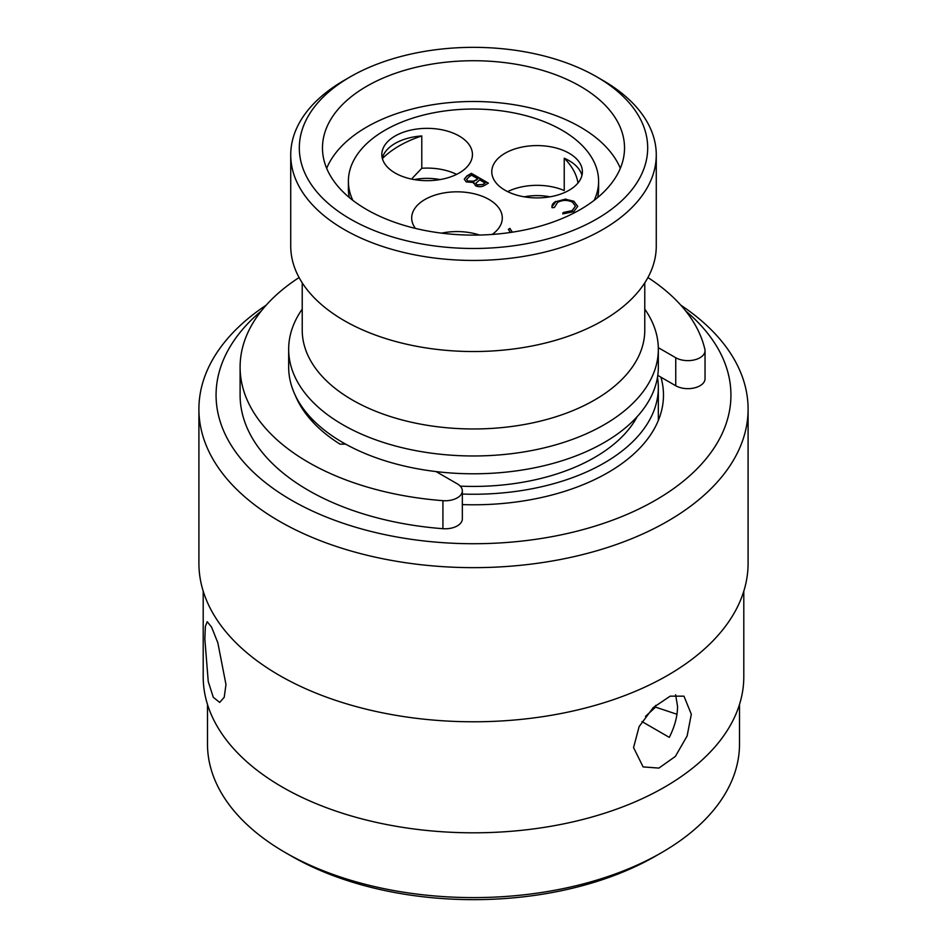 <?xml version="1.0" encoding="UTF-8"?>
<svg xmlns="http://www.w3.org/2000/svg" width="947" height="947" viewBox="0 0 947 947"><rect width="100%" height="100%" fill="white"/><g stroke="black" fill="none" stroke-linecap="round" stroke-linejoin="round"><path stroke-width="1.42" d="M382.292 158.22A45.302 26.161 180 0 1 421.782 135.954L421.782 168.282L412.395 178.154M597.664 197.556A125.111 72.232 0 0 0 598.611 188.69L598.611 181.268A125.111 72.232 180 0 1 594.16 200.35M352.84 200.35A125.111 72.232 180 0 1 348.389 181.268A125.111 72.232 180 0 1 425.617 114.54A125.111 72.232 180 0 1 561.962 130.189A125.111 72.232 180 0 1 598.611 181.268M459.177 136.013A45.302 26.161 0 0 0 409.802 130.343A45.302 26.161 0 0 0 381.83 154.503A45.302 26.161 0 0 0 395.1 173.005A45.302 26.161 0 0 0 444.486 178.675A45.302 26.161 0 0 0 472.446 154.503A45.302 26.161 0 0 0 459.177 136.013M492.215 234.442A45.302 26.161 0 0 0 502.301 217.988A45.302 26.161 0 0 0 489.031 199.486A45.302 26.161 0 0 0 439.657 193.815A45.302 26.161 0 0 0 411.685 217.988A45.302 26.161 0 0 0 415.449 228.416M507.639 191.614A45.302 26.161 0 0 1 564.234 190.548L564.234 158.22A45.302 26.161 180 0 1 569.123 160.67A45.302 26.161 180 0 1 581.943 175.455M569.123 153.248A45.302 26.161 0 0 0 519.749 147.578A45.302 26.161 0 0 0 491.777 171.738A45.302 26.161 0 0 0 505.047 190.24A45.302 26.161 0 0 0 554.433 195.911A45.302 26.161 0 0 0 582.393 171.738A45.302 26.161 0 0 0 569.123 153.248M299.074 277.542A233.4 134.758 0 0 0 240.1 367.081A233.4 134.758 0 0 0 308.462 462.361A233.4 134.758 0 0 0 442.924 500.667A17.164 9.908 0 0 0 462.337 490.842A17.164 9.908 0 0 0 457.306 483.846L436.07 471.582A184.831 106.715 0 0 0 658.331 367.081L658.331 349.254A184.831 106.715 0 0 0 644.777 309.136M240.1 367.081L240.1 395.1A233.4 134.758 0 0 0 308.462 490.392A233.4 134.758 0 0 0 442.924 528.698A17.164 9.908 0 0 0 462.337 518.873L462.337 490.842M462.337 494.05A184.831 106.715 0 0 0 658.331 387.536A184.831 106.715 0 0 0 657.478 377.308M302.223 309.136A184.831 106.715 0 0 0 288.669 349.254A184.831 106.715 0 0 0 342.802 424.718A184.831 106.715 0 0 0 544.229 447.848A184.831 106.715 0 0 0 658.331 349.254M288.669 349.254L288.669 367.081A184.831 106.715 0 0 0 295.275 395.349A184.831 106.715 0 0 0 342.802 442.533A184.831 106.715 0 0 0 345.655 444.143A184.831 106.715 0 0 0 436.07 471.582M460.254 486.131A171.277 98.89 0 0 0 637.189 416.644M302.223 282.845L302.223 330.089A171.277 98.89 0 0 0 352.391 400.001A171.277 98.89 0 0 0 539.044 421.439A171.277 98.89 0 0 0 644.777 330.089L644.777 282.845M290.729 154.929L290.729 246.007A182.771 105.519 0 0 0 344.258 320.631A182.771 105.519 0 0 0 543.448 343.501A182.771 105.519 0 0 0 656.271 246.007L656.271 154.929A182.771 105.519 180 0 1 543.448 252.411A182.771 105.519 180 0 1 344.258 229.541A182.771 105.519 180 0 1 290.729 154.929A182.771 105.519 180 0 1 344.258 80.306L350.331 76.802A174.189 100.571 0 0 0 350.331 219.029A174.189 100.571 0 0 0 596.669 219.029A174.189 100.571 0 0 0 596.669 76.802L602.742 80.306A182.771 105.519 180 0 1 656.271 154.929M580.286 86.26A151.023 87.195 0 0 0 415.709 67.367A151.023 87.195 0 0 0 322.477 147.921A151.023 87.195 0 0 0 366.714 209.571A151.023 87.195 0 0 0 531.291 228.476A151.023 87.195 0 0 0 624.523 147.921A151.023 87.195 0 0 0 580.286 86.26M620.332 168.306A151.023 87.195 0 0 0 580.286 127.04A151.023 87.195 0 0 0 432.53 104.774A151.023 87.195 0 0 0 326.668 168.306M661.598 852.62L655.537 856.112A257.43 148.62 180 0 1 291.475 856.124L285.402 852.62A266.012 153.58 0 0 0 661.598 852.62A266.012 153.58 0 0 0 739.512 744.022L739.512 704.45M261.301 310.959A257.43 148.62 0 0 0 291.475 500.194A257.43 148.62 0 0 0 638.077 509.391A257.43 148.62 0 0 0 685.699 310.959M680.786 305.147A274.594 158.528 180 0 1 748.094 409.116A274.594 158.528 180 0 1 578.581 555.581A274.594 158.528 180 0 1 279.341 521.217A274.594 158.528 180 0 1 198.906 409.116A274.594 158.528 180 0 1 266.214 305.147M743.797 591.165L743.797 676.762A270.297 156.054 180 0 1 576.936 820.931A270.297 156.054 180 0 1 282.372 787.111A270.297 156.054 180 0 1 203.203 676.762L203.203 591.165M633.555 747.585L643.12 766.916L658.887 768.088L675.365 756.428L687.131 735.961L691.322 714.239L683.959 696.175L670.204 696.152L653.252 707.563L639.118 726.609L633.555 747.585M748.094 409.116L748.094 563.252A274.594 158.528 180 0 1 578.581 709.717A274.594 158.528 180 0 1 279.341 675.353A274.594 158.528 180 0 1 198.906 563.252L198.906 409.116M641.948 721.567L669.292 737.37C674.749 726.609 677.507 716.252 677.555 706.284L675.613 694.767M225.978 684.527L217.822 642.729L211.572 627.127L207.204 621.694L205.369 626.429L204.836 638.976L208.245 681.556L213.288 697.3L219.692 702.425L224.226 697.252L225.978 684.527M348.389 181.268L348.389 188.69A125.111 72.232 0 0 0 349.336 197.556M657.774 375.379L660.935 377.202A189.98 109.686 180 0 1 663.48 395.1A189.98 109.686 180 0 1 462.337 504.597M660.935 377.202L675.744 385.749A17.164 9.908 0 0 0 694.447 387.903A17.164 9.908 0 0 0 705.042 378.753L705.042 350.721A17.164 9.908 0 0 0 704.888 349.419A233.4 134.758 0 0 0 647.926 277.542M655.573 705.432L655.573 707.137L676.939 714.263M645.487 716.382L655.573 707.137M291.475 856.124A257.43 148.62 180 0 1 291.463 856.112L285.402 852.62A266.012 153.58 0 0 1 207.488 744.022L207.488 704.45M602.742 80.306L596.669 76.802A174.189 100.571 0 0 0 350.331 76.802M309.811 416.644A171.277 98.89 0 0 0 313.445 422.741M345.655 444.143L340.009 444.143A188.95 109.094 180 0 1 295.275 395.349M658.307 347.667L675.744 357.729A17.164 9.908 0 0 0 694.447 359.872A17.164 9.908 0 0 0 705.042 350.721M551.912 206.777L555.877 201.664L565.856 199.332L574.06 201.581L577.741 206.482M562.849 213.915L563.098 212.826L572.106 210.897L575.409 206.28M574.06 201.581L577.741 206.339L573.752 211.678L562.79 213.904L563.098 212.554L572.106 210.625L575.409 206.138L572.426 202.113C567.419 199.781 562.482 199.864 557.629 202.386L554.386 207.523L552.042 207.701L551.912 206.635M565.856 199.332L574.06 201.309M555.877 201.664L565.856 199.048M552.042 207.701C551.545 205.25 552.823 203.132 555.877 201.38M476.945 179.457L477.951 178.876L471.642 175.231L469.463 176.485L466.611 179.362L467.747 181.031L473.559 181.173L477.951 178.876M483.077 184.215L485.136 183.02L479.691 179.883L475.868 183.268L476.98 184.854L483.077 184.499L485.136 183.02M466.611 179.504L467.747 181.031M467.747 181.303L473.559 181.173M473.559 181.457L476.945 179.741M475.868 183.41L476.98 184.854M476.98 185.127L483.077 184.499M464.279 179.326L466.824 176.272L471.417 173.621L488.167 183.292M473.666 183.481L473.831 182.522L466.22 181.907L464.267 179.184L466.824 175.988L471.417 173.337L488.403 183.15L485.089 185.067C482.13 186.997 478.922 187.222 475.489 185.754L473.831 182.522L473.654 183.339M508.48 229.517L510.019 228.641L512.22 232.193M510.019 228.641L512.374 232.169M510.315 232.489L508.361 229.316L510.019 228.357M578.001 182.984A104.975 60.608 0 0 0 564.234 158.22M421.782 135.954A104.975 60.608 0 0 0 382.399 158.599M456.596 174.378A45.302 26.161 0 0 0 421.782 168.282M440.035 179.587A40.165 23.19 0 0 0 414.253 179.587M479.525 235.045A45.302 26.161 0 0 0 441.574 233.14M549.982 196.822A40.165 23.19 0 0 0 524.2 196.822M442.924 500.667L442.924 528.698M675.744 357.729L675.744 385.749M658.331 420.468L658.331 387.536"/></g></svg>
